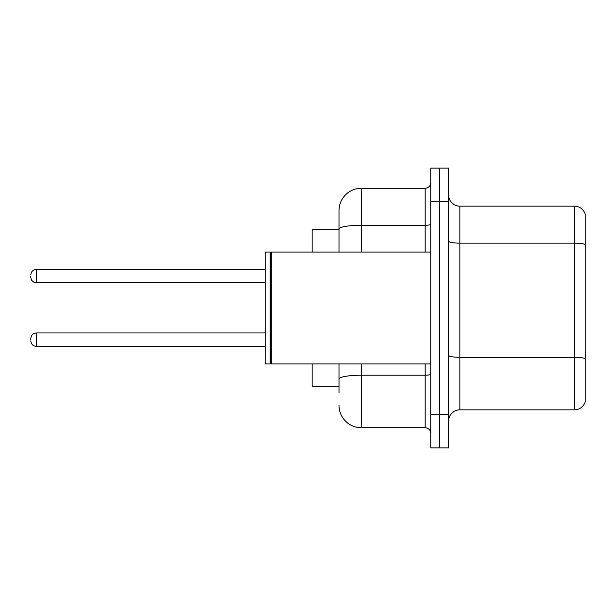 <?xml version="1.0" encoding="UTF-8"?>
<svg xmlns="http://www.w3.org/2000/svg" width="616" height="616" viewBox="0 0 616 616"><rect width="100%" height="100%" fill="white"/><g stroke="black" fill="none" stroke-linecap="round" stroke-linejoin="round"><path stroke-width="0.92" d="M339 250.689L339 222.946L339 229.66L312.143 229.66L312.143 252.044M339 386.34L312.143 386.34L312.143 363.956M448.671 421.028A11.188 11.188 0 0 1 459.859 409.84L574.458 409.84L574.458 206.16L459.859 206.16A11.188 11.188 0 0 1 448.671 194.972A11.188 11.188 0 0 0 459.859 206.16L459.859 409.84M439.716 414.314L439.716 447.886L448.671 447.886L448.671 414.314L439.716 414.314L439.716 447.886L430.761 447.886L430.761 414.314L439.716 414.314L439.716 201.686L439.716 414.314M430.761 414.314L430.761 168.114L439.716 168.114L439.716 201.686L439.716 168.114L448.671 168.114L448.671 414.314M585.2 214.222A11.188 11.188 0 0 0 574.458 206.16A11.188 11.188 0 0 1 585.2 214.222L585.2 401.778A11.188 11.188 0 0 1 574.458 409.84M339 393.054L339 363.956L339 393.054M361.384 363.956L361.384 427.743L425.171 427.743A5.598 5.598 0 0 1 430.761 433.341A5.598 5.598 0 0 0 425.171 427.743L425.171 363.956M339 252.044L339 210.641A22.384 22.384 0 0 1 361.384 188.257L425.171 188.257A5.598 5.598 0 0 0 430.761 182.659M339 210.641L339 222.946M361.384 427.743A22.384 22.384 0 0 1 339 405.359M30.8 339.67L30.8 338.554L30.8 339.67M30.8 276.107L30.8 277.223L30.8 276.107M271.294 363.956L270.732 363.394L270.732 252.606L271.294 252.044L271.294 363.956L430.761 363.956M270.178 363.956L265.142 363.956L265.142 252.044L270.178 252.044L270.178 363.956L270.732 363.394M585.2 244.552A11.188 1.94 180 0 0 574.458 243.151L459.859 243.151A11.188 1.94 0 0 1 448.671 241.21M585.2 358.697A11.188 1.94 180 0 0 574.458 357.303L459.859 357.303A11.188 1.94 -0 0 1 448.671 355.355M448.671 201.686L430.761 201.686M430.761 374.235A5.598 0.97 0 0 1 425.171 375.206L361.384 375.206A22.384 3.889 180 0 0 339 379.094M361.384 188.257L361.384 225.248L425.171 225.248L425.171 188.257M339 229.137A22.384 3.889 180 0 1 361.384 225.248L361.384 252.044M425.171 252.044L425.171 225.248A5.598 0.97 0 0 0 430.761 224.278M30.8 338.554C31.162 335.119 33.025 333.256 36.398 332.956L36.398 346.385L265.142 346.385M265.142 269.392L36.398 269.392L36.398 282.821C33.025 282.521 31.162 280.657 30.8 277.223M270.732 252.606L270.178 252.044M271.294 252.044L430.761 252.044M36.398 332.956L265.142 332.956M36.398 346.385C33.025 346.084 31.162 344.221 30.8 340.787M36.398 282.821L265.142 282.821M36.398 269.392C33.025 269.692 31.162 271.556 30.8 274.99"/></g></svg>
